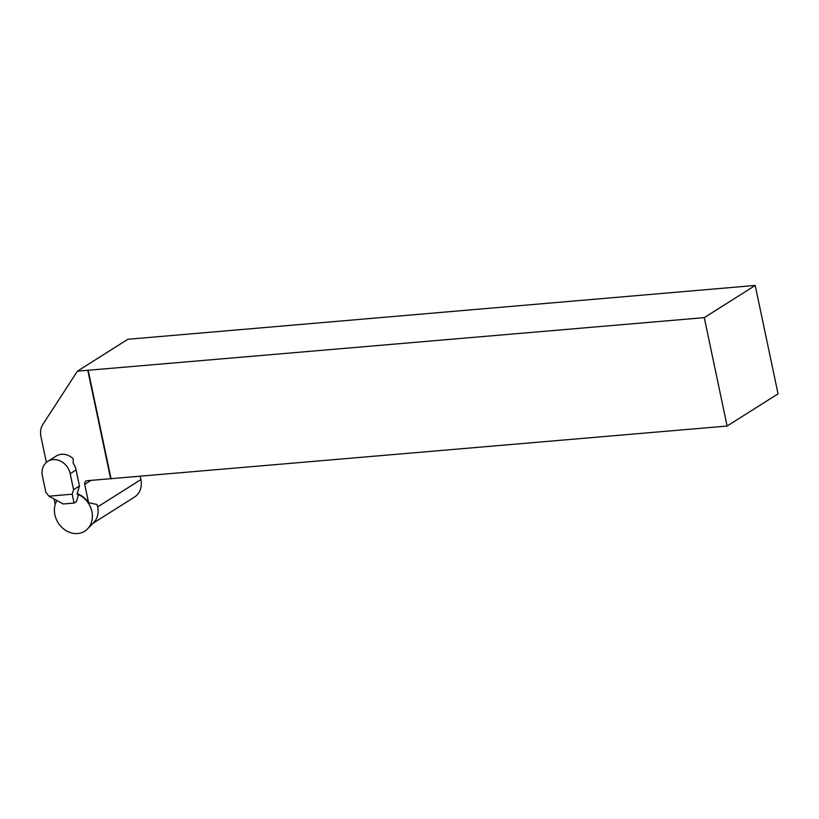 <?xml version="1.0" encoding="UTF-8"?>
<svg xmlns="http://www.w3.org/2000/svg" width="819" height="819" viewBox="0 0 819 819"><rect width="100%" height="100%" fill="white"/><g stroke="black" fill="none" stroke-linecap="round" stroke-linejoin="round"><path stroke-width="1.23" d="M56.91 500.532A21.263 18.018 -122.3 0 0 62.254 527.743A21.263 18.018 -122.3 0 0 87.52 528.941L93.714 522.614A19.195 16.257 -122.3 0 0 97.676 506.971A19.195 16.257 -122.3 0 0 97 504.494L88.565 502.661L84.715 484.367A3.542 3 57.7 0 1 85.903 481.111A3.542 3 57.7 0 1 87.08 480.712L727.108 426.044L704.268 317.639L77.406 371.181L42.946 424.273A17.721 15.008 -122.3 0 0 40.95 436.64L46.386 462.418M87.52 528.941A21.263 18.018 -122.3 0 0 91.902 511.609A21.263 18.018 -122.3 0 0 77.037 493.99L79.453 485.995L76.065 469.942L70.178 473.669L73.556 489.721L79.453 485.995M70.178 473.669A15.95 13.513 -122.3 0 0 53.081 459.613A15.95 13.513 -122.3 0 0 47.778 461.384A15.95 13.513 -122.3 0 0 42.414 476.054L45.792 492.096L48.945 496.191L72.215 494.195L73.556 489.721M47.778 461.384L56.214 456.05A15.95 13.513 57.7 0 1 61.517 454.279A15.95 13.513 57.7 0 1 73.198 458.722L73.188 463.298A15.95 13.513 57.7 0 1 76.065 469.942M48.945 496.191L63.247 503.982L74.048 503.061L76.433 501.556L78.307 495.352L77.037 494.011M74.048 503.061L72.215 494.195M140.223 476.412L140.888 479.576A19.011 16.104 57.7 0 1 134.49 497.061L93.12 523.218M54.095 498.996L55.231 504.391M727.108 426.044L778.05 393.847L755.2 285.442L127.866 339.281L77.406 371.181M755.2 285.442L704.268 317.639M111.077 478.92L88.237 370.505M110.637 478.695L87.787 370.29M77.129 493.673A21.13 17.905 57.7 0 1 88.565 502.661M97.656 506.9L140.888 479.576M84.715 484.367L91.022 480.374"/></g></svg>
